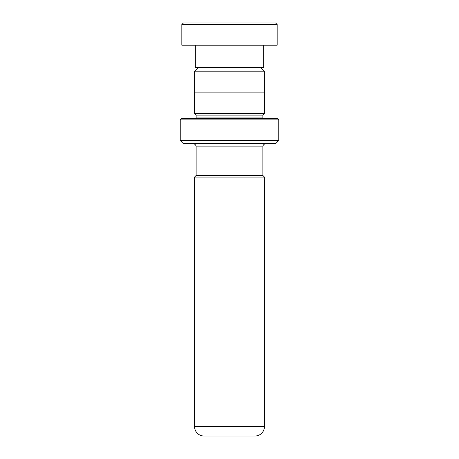 <?xml version="1.0" encoding="UTF-8"?>
<svg xmlns="http://www.w3.org/2000/svg" width="459" height="459" viewBox="0 0 459 459"><rect width="100%" height="100%" fill="white"/><g stroke="black" fill="none" stroke-linecap="round" stroke-linejoin="round"><path stroke-width="0.69" d="M198.357 67.439L194.61 71.185L264.39 71.185L260.643 67.439M264.39 92.861L264.39 71.185M194.61 92.861L194.61 71.185M262.864 175.481L196.136 175.481L196.136 146.88L262.864 146.88L262.864 175.481L264.453 177.071L194.547 177.071L196.136 175.481M194.547 177.071L194.547 426.514L264.453 426.514L264.453 177.071M194.547 426.514A9.536 9.536 0 0 0 204.077 436.05L254.923 436.05A9.536 9.536 0 0 0 264.453 426.514M192.958 143.701A3.179 3.179 0 0 1 196.136 146.88M266.042 143.701A3.179 3.179 0 0 0 262.864 146.88M196.102 118.279A1.589 1.589 0 0 0 196.136 117.963L196.136 115.106L262.864 115.106L264.453 113.516L264.453 92.861L194.547 92.861L194.547 113.516L264.453 113.516M196.136 115.106L194.547 113.516M196.136 117.963L262.864 117.963L262.864 115.106M262.864 117.963A1.589 1.589 0 0 0 262.898 118.279M180.244 140.259L278.756 140.259L278.756 119.868L277.167 118.279L181.833 118.279L180.244 119.868L180.244 140.259A0.637 0.637 0 0 0 180.433 140.712L183.239 143.518A0.637 0.637 0 0 0 183.686 143.701L275.314 143.701A0.637 0.637 0 0 0 275.761 143.518L278.567 140.712L180.433 140.712M278.756 140.259A0.637 0.637 0 0 1 278.567 140.712M278.756 119.868L180.244 119.868M183.422 22.95L275.578 22.95L277.167 24.539L181.833 24.539L183.422 22.95M263.661 45.194L263.661 67.439L195.339 67.439L195.339 45.194M277.167 24.539L277.167 45.194L181.833 45.194L181.833 24.539M183.239 143.518L275.761 143.518"/></g></svg>
